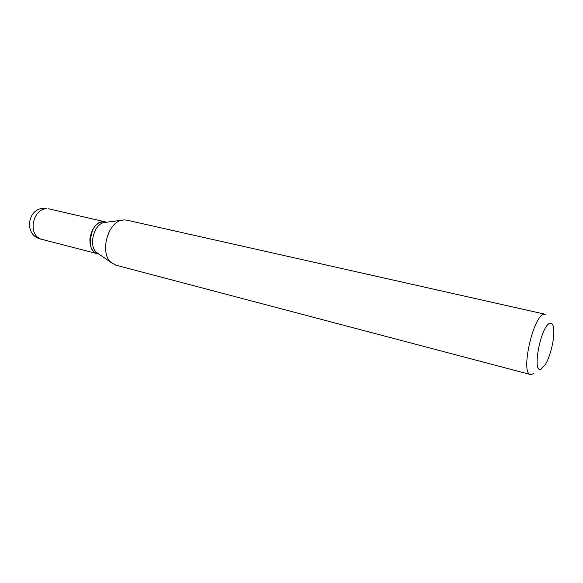 <?xml version="1.0" encoding="UTF-8"?>
<svg xmlns="http://www.w3.org/2000/svg" width="583" height="583" viewBox="0 0 583 583"><rect width="100%" height="100%" fill="white"/><g stroke="black" fill="none" stroke-linecap="round" stroke-linejoin="round"><path stroke-width="0.87" d="M105.261 221.861L105.195 221.839C97.317 221.504 92.238 226.962 89.95 238.207C89.483 246.551 91.976 251.718 97.412 253.707L97.478 253.722M106.791 222.21L103.483 221.678C90.205 220.913 84.608 251.397 97.543 253.736L98.993 254.115M106.376 222.261L103.738 222.597C93.608 224.783 88.492 245.749 96.465 252.359L98.658 253.875M92.573 229.942L89.95 240.699M549.929 323.317C540.805 325.19 531.492 374.738 541.243 369.075L545.258 364.703C550.243 356.76 554.542 339.146 553.777 329.803C553.398 324.935 552.116 322.771 549.929 323.317M103.738 222.597L124.376 219.9L126.773 220.155L545.28 314.281L543.881 314.346C533.037 315.818 520.233 373.922 530.559 374.556L533.678 373.637M121.242 220.374C107.206 223.398 99.919 253.255 110.974 262.408L115.784 265.148L530.559 374.556M40.992 239.132C23.254 235.445 27.197 206.994 45.285 208.364L46.516 208.546C39.272 209.45 34.805 214.661 33.114 224.171C32.779 232.143 35.403 237.135 40.992 239.132L97.412 253.707M48.411 208.765L105.195 221.839M96.465 252.359L110.974 262.408"/></g></svg>
